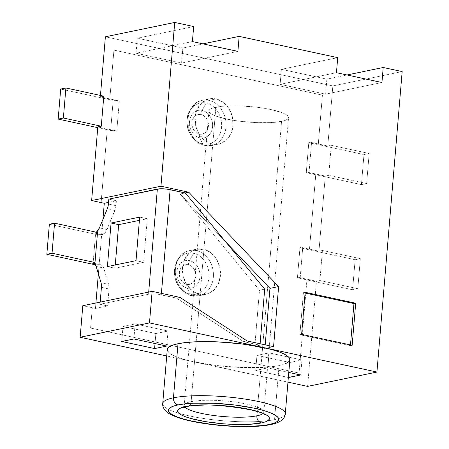 <?xml version="1.0" encoding="UTF-8"?>
<svg xmlns="http://www.w3.org/2000/svg" width="449" height="449" viewBox="0 0 449 449"><rect width="100%" height="100%" fill="white"/><g stroke="black" fill="none" stroke-linecap="round" stroke-linejoin="round"><path stroke-width="0.34" stroke-dasharray="2.25 1.68" d="M212.186 143.983L205.114 145.448A23.062 18.858 78.3 0 0 211.681 145.498A23.062 18.858 78.3 0 0 226.004 123.054A23.062 18.858 78.3 0 0 208.897 100.38L215.975 98.915A23.062 18.858 -101.7 0 1 233.076 121.589A23.062 18.858 -101.7 0 1 218.753 144.034A23.062 18.858 -101.7 0 1 212.186 143.983L219.583 143.837L226.144 140.279L230.87 133.858L233.037 125.546L232.318 116.611L228.822 108.411L223.08 102.198L215.975 98.915L208.577 99.066L202.016 102.619L197.296 109.045L195.124 117.357L195.848 126.292L199.339 134.492L205.081 140.705L212.186 143.983A23.062 18.858 -101.7 0 1 195.085 121.314A23.062 18.858 -101.7 0 1 209.408 98.87A23.062 18.858 -101.7 0 1 215.975 98.915L208.897 100.38A23.062 18.858 -101.7 0 1 225.881 121.662A23.062 18.858 -101.7 0 1 213.881 144.87A23.062 18.858 -101.7 0 1 205.114 145.448A23.062 18.858 -101.7 0 1 188.131 124.165A23.062 18.858 -101.7 0 1 200.131 100.963A23.062 18.858 -101.7 0 1 208.897 100.38A23.062 18.858 78.3 0 0 202.331 100.335A23.062 18.858 78.3 0 0 188.008 122.779A23.062 18.858 78.3 0 0 205.114 145.448L212.186 143.983M202.662 143.904A20.923 17.107 78.3 0 0 221.576 127.174A20.923 17.107 78.3 0 0 206.097 103.017A20.923 17.107 -101.7 0 1 221.576 127.174A20.923 17.107 -101.7 0 1 202.662 143.904L199.884 137.86A14.026 11.472 78.3 0 0 212.568 126.64A14.026 11.472 78.3 0 0 202.19 110.443L206.097 103.017L202.19 110.443A14.026 11.472 -101.7 0 1 212.568 126.64A14.026 11.472 -101.7 0 1 199.884 137.86A6.151 3.328 102.2 0 1 199.378 134.116A10.018 8.194 78.3 0 0 208.431 126.102A10.018 8.194 78.3 0 0 201.023 114.534A6.151 3.328 102.2 0 1 202.19 110.443A6.151 3.328 -77.8 0 0 201.023 114.534L204.11 115.96L206.602 118.659L208.123 122.223L208.431 126.102L207.489 129.716L205.44 132.506L202.589 134.049L199.378 134.116L196.286 132.685L193.794 129.991L192.279 126.427L191.964 122.543L192.907 118.934L194.956 116.145L197.807 114.596L201.023 114.534A10.018 8.194 78.3 0 0 191.964 122.543A10.018 8.194 78.3 0 0 199.378 134.116A6.151 3.328 -77.8 0 0 199.884 137.86A14.026 11.472 -101.7 0 1 189.506 121.662A14.026 11.472 -101.7 0 1 202.19 110.443A14.026 11.472 78.3 0 0 189.506 121.662A14.026 11.472 78.3 0 0 199.884 137.86L202.662 143.904A20.923 17.107 -101.7 0 1 187.182 119.743A20.923 17.107 -101.7 0 1 206.097 103.017A20.923 17.107 78.3 0 0 187.182 119.743A20.923 17.107 78.3 0 0 202.662 143.904A6.151 3.328 -77.8 0 0 204.312 145.448A6.151 3.328 102.2 0 1 202.662 143.904M199.575 294.218L192.498 295.678A23.062 18.858 78.3 0 0 199.064 295.728A23.062 18.858 78.3 0 0 213.387 273.284A23.062 18.858 78.3 0 0 196.28 250.609L203.358 249.144A23.062 18.858 -101.7 0 1 220.459 271.819A23.062 18.858 -101.7 0 1 206.136 294.263A23.062 18.858 -101.7 0 1 199.575 294.218L206.972 294.067L213.528 290.509L218.253 284.088L220.42 275.776L219.701 266.841L216.205 258.641L210.469 252.428L203.358 249.144L195.96 249.296L189.399 252.854L184.679 259.275L182.513 267.587L183.231 276.522L186.728 284.722L192.464 290.935L199.575 294.218A23.062 18.858 -101.7 0 1 182.468 271.544A23.062 18.858 -101.7 0 1 196.791 249.1A23.062 18.858 -101.7 0 1 203.358 249.144L196.28 250.609A23.062 18.858 -101.7 0 1 213.264 271.892A23.062 18.858 -101.7 0 1 201.27 295.1A23.062 18.858 -101.7 0 1 192.498 295.678A23.062 18.858 -101.7 0 1 175.514 274.401A23.062 18.858 -101.7 0 1 187.514 251.193A23.062 18.858 -101.7 0 1 196.28 250.609A23.062 18.858 78.3 0 0 189.719 250.564A23.062 18.858 78.3 0 0 175.396 273.009A23.062 18.858 78.3 0 0 192.498 295.678L199.575 294.218M190.045 294.134A20.923 17.107 78.3 0 0 208.959 277.403A20.923 17.107 78.3 0 0 193.48 253.247A20.923 17.107 -101.7 0 1 208.959 277.403A20.923 17.107 -101.7 0 1 190.045 294.134L187.272 288.09A14.026 11.472 78.3 0 0 199.951 276.87A14.026 11.472 78.3 0 0 189.573 260.673L193.48 253.247L189.573 260.673A14.026 11.472 -101.7 0 1 199.951 276.87A14.026 11.472 -101.7 0 1 187.272 288.09A6.151 3.328 102.2 0 1 186.762 284.346A10.018 8.194 78.3 0 0 195.82 276.331A10.018 8.194 78.3 0 0 188.406 264.764A6.151 3.328 102.2 0 1 189.573 260.673A6.151 3.328 -77.8 0 0 188.406 264.764L191.493 266.19L193.985 268.889L195.506 272.453L195.82 276.331L194.877 279.946L192.823 282.735L189.972 284.279L186.762 284.346L183.675 282.921L181.177 280.221L179.662 276.657L179.347 272.773L180.29 269.164L182.345 266.375L185.19 264.831L188.406 264.764A10.018 8.194 78.3 0 0 179.347 272.773A10.018 8.194 78.3 0 0 186.762 284.346A6.151 3.328 -77.8 0 0 187.272 288.09A14.026 11.472 -101.7 0 1 176.889 271.892A14.026 11.472 -101.7 0 1 189.573 260.673A14.026 11.472 78.3 0 0 176.889 271.892A14.026 11.472 78.3 0 0 187.272 288.09L190.045 294.134A20.923 17.107 -101.7 0 1 174.566 269.972A20.923 17.107 -101.7 0 1 193.48 253.247A20.923 17.107 78.3 0 0 174.566 269.972A20.923 17.107 78.3 0 0 190.045 294.134A6.151 3.328 -77.8 0 0 191.695 295.678A6.151 3.328 102.2 0 1 190.045 294.134M285.283 413.883A61.496 12.05 4.8 0 1 274.547 419.652A61.496 12.05 -175.2 0 0 284.806 412.126M188.726 406.003A6.151 5.029 -101.7 0 1 187.418 406.553A6.151 5.029 78.3 0 0 191.151 401.636A39.972 7.835 4.8 0 1 233.385 401.855A39.972 7.835 4.8 0 1 263.524 410.942A39.972 7.835 4.8 0 1 262.749 413.686A39.972 7.835 4.8 0 0 263.832 412.081A39.972 7.835 4.8 0 0 236.107 402.225A39.972 7.835 4.8 0 0 191.151 401.636L215.874 107.188A39.972 7.835 -175.2 0 0 208.897 110.937A39.972 7.835 -175.2 0 0 236.623 120.792A39.972 7.835 -175.2 0 0 281.579 121.382L257.215 411.565L281.579 121.382A39.972 7.835 -175.2 0 0 288.561 117.627A39.972 7.835 -175.2 0 0 260.835 107.771A39.972 7.835 -175.2 0 0 215.874 107.188L191.151 401.636A39.972 7.835 4.8 0 0 184.169 405.391A39.972 7.835 4.8 0 0 184.966 407.153M168.291 352.005L171.641 354.547L177.175 357.101L184.685 359.554L287.949 382.144L193.878 361.821L215.862 365.458L239.772 367.445L261.975 367.484L271.353 366.76L279.087 365.57L274.547 419.652L279.087 365.57A61.496 12.05 -175.2 0 0 289.824 359.795M306.959 279.183L316.433 281.231L307.604 386.393L316.433 281.231L319.901 280.513L322.421 250.463L318.958 251.182L309.479 249.133L315.787 174.021L325.267 176.07L318.958 251.182L325.267 176.07L328.73 175.351L331.255 145.302L327.787 146.02L318.313 143.972L322.41 95.149L113.917 50.108L109.814 98.937L113.917 50.108L109.814 98.937L100.34 96.889L100.458 95.446L100.34 96.889L103.803 96.17L100.34 96.889L109.831 98.932L113.934 50.108L322.427 95.143L318.313 143.972L322.427 95.143L113.917 50.108L322.427 95.143L318.33 143.972L308.85 141.923L306.33 171.967L315.804 174.016L309.496 249.133L315.787 174.021L309.496 249.133L300.022 247.085L297.496 277.128L306.976 279.177L299.09 373.074L306.976 279.177L299.09 373.074L90.597 328.034L92.298 307.75L95.457 308.435L107.592 305.926L100.009 304.287L148.518 294.247L154.417 293.966L158.003 294.263L176.463 298.085L179.931 297.367L176.463 298.085L243.566 341.644L259.993 345.191L254.791 346.269L264.904 348.452L265.202 344.849L264.904 348.452L273.57 346.656L264.904 348.452L254.791 346.269L259.993 345.191L243.566 341.644L247.034 340.926L243.566 341.644L176.463 298.085L161.303 294.808L161.421 293.371L161.303 294.808A9.227 1.807 4.8 0 0 148.518 294.247L148.703 292.075L148.518 294.247L100.009 304.287L107.592 305.926L109.012 288.982L108.624 284.363L103.753 268.07L102.125 265.353L99.117 264.865L98.37 273.778L101.637 234.821L104.842 233.048L106.991 229.551L115.595 208.218L116.42 200.765L108.563 202.387L116.42 200.765L108.838 199.126L116.42 200.765L116.005 205.687L108.422 204.054L116.005 205.687A9.227 4.995 -77.8 0 1 114.815 210.632L107.232 208.993L114.815 210.632L106.991 229.551L99.409 227.912L106.991 229.551A9.227 4.995 -77.8 0 1 102.226 234.698L94.644 233.065L97.523 232.464L94.644 233.065L102.226 234.698L101.637 234.821L102.933 219.381L99.117 264.865L95.379 264.663A6.151 1.207 4.8 0 0 99.117 264.865L94.391 263.602L99.7 264.747A9.227 4.995 -77.8 0 1 100.89 264.742A9.227 4.995 -77.8 0 1 103.753 268.07L96.17 266.431L103.753 268.07L108.624 284.363L101.042 282.73L108.624 284.363A9.227 4.995 -77.8 0 1 109.012 288.982L101.429 287.343L109.012 288.982L107.592 305.926L95.457 308.435L95.912 302.996L95.457 308.435L92.281 307.756L90.58 328.039L299.073 373.074L306.976 279.177L297.496 277.128L298.069 277.796L300.14 278.442L352.611 289.779L357.808 288.701L319.901 280.513L316.433 281.231L306.959 279.183M167.258 349.558L167.264 349.507A61.496 12.05 -175.2 0 0 193.878 361.821L166.719 355.956L193.878 361.821A61.496 12.05 -175.2 0 0 279.087 365.57L284.879 363.959M82.807 305.707L92.298 307.75L90.58 328.039L299.09 373.074L90.58 328.039L92.281 307.756L82.807 305.707M105.386 36.796L332.832 85.927L327.787 146.02L332.832 85.927L402.164 71.582L332.832 85.927L105.386 36.796M225.74 241.932L180.094 194.002L259.5 290.217L254.791 346.269L259.5 290.217L264.697 289.145L259.5 290.217L180.094 194.002L185.297 192.924L180.094 194.002L225.74 241.932M96.383 232.223L94.644 233.065A9.227 4.995 102.2 0 0 96.378 232.217M100.189 302.11L100.009 304.287L100.189 302.11M101.132 202.589L107.311 128.975L101.109 202.594L107.294 128.981L97.815 126.932L116.785 131.024L119.311 100.98L109.831 98.932L119.311 100.98L113.17 100.391L60.699 89.059L113.17 100.391L110.645 130.44L116.785 131.024L107.311 128.975L101.132 202.589M255.689 370.414L288.342 377.463L255.689 370.414L256.951 355.389L289.807 362.483L301.936 359.975L269.086 352.88L267.823 367.899L255.689 370.414L267.823 367.899L288.763 372.423L267.823 367.899L269.086 352.88L256.951 355.389L255.689 370.414M193.665 26.547L137.338 38.199L182.827 48.026L202.993 43.856L182.827 48.026L181.564 63.051L136.075 53.223L192.408 41.566L136.075 53.223L137.338 38.199L136.075 53.223L181.564 63.051L182.827 48.026L137.338 38.199L193.665 26.547M337.715 57.663L281.388 69.32L326.878 79.142L347.043 74.972L326.878 79.142L325.615 94.167L326.878 79.142L281.388 69.32L280.125 84.339L336.458 72.687L280.125 84.339L281.388 69.32L337.715 57.663M163.195 405.34A61.496 12.05 -175.2 0 0 209.565 419.321A61.496 12.05 -175.2 0 0 274.547 419.652A61.496 12.05 4.8 0 1 267.817 420.724A61.496 12.05 4.8 0 1 178.797 413.248A61.496 12.05 4.8 0 1 162.723 403.589M281.579 121.382L285.345 120.332L287.702 119.052L288.561 117.593L287.893 116.005L285.716 114.349L282.118 112.688L271.258 109.618L264.416 108.327L256.968 107.26L241.427 105.964L226.998 105.942L220.902 106.413L212.108 108.231L209.75 109.511L208.892 110.97L209.565 112.559L211.743 114.214L215.34 115.876L226.195 118.946L233.037 120.237L240.484 121.303L256.025 122.599L270.455 122.622L281.579 121.382M184.477 406.53A39.972 7.835 4.8 0 1 191.151 401.636M133.881 338.967L135.143 323.942L123.009 326.457L121.746 341.476L123.009 326.457L155.865 333.551L167.993 331.042L135.143 323.942L133.881 338.967M166.731 346.061L167.993 331.042L166.731 346.061M155.023 343.536L155.865 333.551L155.023 343.536M135.143 323.942L123.009 326.457L155.865 333.551L167.993 331.042L135.143 323.942M300.673 374.999L301.936 359.975L300.673 374.999M288.965 372.468L289.807 362.483L288.965 372.468M301.936 359.975L269.086 352.88L256.951 355.389L289.807 362.483L301.936 359.975M381.947 82.509L325.615 94.167L280.125 84.339L325.615 94.167L381.947 82.509M237.897 51.394L181.564 63.051L237.897 51.394M305.152 292.299L303.417 292.658L299.881 334.718L301.616 334.359L299.881 334.718L350.428 345.64L350.489 344.916L350.428 345.64L352.162 345.281L350.428 345.64L299.881 334.718L303.417 292.658L305.152 292.299M305.09 293.017L303.417 292.658L305.09 293.017M49.362 224.264L95.53 234.232L101.637 234.821A6.151 1.207 -175.2 0 1 95.53 234.232L49.362 224.264M93.005 264.281L95.53 234.232L93.005 264.281M260.111 343.749L259.993 345.191L260.111 343.749M139.398 220.364L147.25 218.742L139.673 217.103L147.25 218.742L143.596 262.306L114.995 268.227L115.27 264.961L114.995 268.227L107.412 266.588L114.995 268.227L143.596 262.306L136.013 260.667L143.596 262.306L147.25 218.742L139.398 220.364M315.804 174.016L306.33 171.967L306.897 172.635L308.968 173.28L361.439 184.618L366.642 183.54L328.73 175.351L325.267 176.07L315.804 174.016M366.642 183.54L361.439 184.618L363.965 154.568L369.162 153.491L366.642 183.54L328.73 175.351L331.255 145.302L369.162 153.491L363.965 154.568L311.494 143.237L309.423 142.586L308.85 141.923L327.787 146.02L331.255 145.302L369.162 153.491L366.642 183.54M361.439 184.618L308.968 173.28L311.494 143.237L363.965 154.568L361.439 184.618M311.494 143.237L308.968 173.28A6.151 1.207 4.8 0 1 306.308 172.051A6.151 1.207 4.8 0 1 306.33 171.967L308.85 141.923A6.151 1.207 -175.2 0 0 308.833 142.002A6.151 1.207 -175.2 0 0 311.494 143.237M97.753 127.656L110.645 130.44L97.753 127.656M110.645 130.44L113.17 100.391A6.151 1.207 -175.2 0 0 119.311 100.98L116.785 131.024A6.151 1.207 4.8 0 1 110.645 130.44M357.808 288.701L352.611 289.779L355.131 259.73L360.334 258.652L357.808 288.701L319.901 280.513L322.421 250.463L360.334 258.652L355.131 259.73L302.66 248.398L300.594 247.753L300.022 247.085L318.958 251.182L322.421 250.463L360.334 258.652L357.808 288.701M352.611 289.779L300.14 278.442L302.66 248.398L355.131 259.73L352.611 289.779M302.66 248.398L300.14 278.442A6.151 1.207 4.8 0 1 297.479 277.213A6.151 1.207 4.8 0 1 297.496 277.128L300.022 247.085A6.151 1.207 -175.2 0 0 299.999 247.163A6.151 1.207 -175.2 0 0 302.66 248.398M218.753 144.034L211.681 145.498L204.317 145.454C198.705 144.527 193.816 140.509 189.652 133.387C187.721 129.918 185.763 122.717 187.766 114.933C190.915 106.261 195.77 101.395 202.331 100.335L209.408 98.87M206.136 294.263L199.064 295.728L191.706 295.683C186.088 294.763 181.2 290.739 177.041 283.616C175.11 280.154 173.146 272.947 175.149 265.163C178.298 256.491 183.158 251.625 189.719 250.564L196.791 249.1M264.596 414.809L263.832 412.081L288.561 117.627M208.897 110.937L184.169 405.391L182.962 407.956M93.308 263.108L100.89 264.742M308.833 142.002L306.308 172.051M299.999 247.163L297.479 277.213"/><path stroke-width="0.67" d="M284.806 412.126A61.496 12.05 -175.2 0 0 238.436 398.151A61.496 12.05 -175.2 0 0 173.46 397.814A6.151 5.029 78.3 0 0 178.006 404.919A55.345 10.843 4.8 0 1 254.695 408.287A55.345 10.843 4.8 0 1 268.985 424.569A6.151 5.029 78.3 0 0 270.814 424.563A6.151 5.029 -101.7 0 1 268.985 424.569L274.199 423.121L277.465 421.353L278.655 419.327L277.723 417.127L274.709 414.837L269.726 412.541L262.968 410.33L254.695 408.287L234.911 405.02L213.393 403.23L193.407 403.196L184.966 403.847L178.006 404.919L172.798 406.367L169.531 408.135L168.341 410.161L169.273 412.362L172.287 414.651L177.265 416.947L184.023 419.158L192.301 421.201L212.085 424.468L233.603 426.258L243.987 426.499L262.025 425.641L268.985 424.569A55.345 10.843 4.8 0 1 192.301 421.201A55.345 10.843 4.8 0 1 178.006 404.919A6.151 5.029 -101.7 0 1 173.46 397.814A61.496 12.05 4.8 0 1 242.628 398.718A61.496 12.05 4.8 0 1 285.283 413.883C285.171 416.116 283.987 418.227 281.736 420.208C279.16 422.206 275.495 423.665 270.736 424.58C266.324 425.489 260.97 426.101 254.662 426.41L238.301 426.55C213.965 425.848 190.398 421.886 178.567 417.75C169.335 414.562 166.456 411.98 165.165 410.42C163.273 408.09 162.459 405.812 162.723 403.589A61.496 12.05 4.8 0 1 173.46 397.814L178 343.732L173.46 397.814A61.496 12.05 -175.2 0 0 163.195 405.34M261.408 422.93A46.124 9.036 -175.2 0 0 249.492 409.365A46.124 9.036 -175.2 0 0 185.589 406.553A6.151 5.029 78.3 0 0 187.418 406.553A6.151 5.029 -101.7 0 1 185.589 406.553L191.386 405.66L206.422 404.947L215.077 405.15L233.009 406.637L249.492 409.365L262.025 412.906L266.173 414.82L268.687 416.728L269.462 418.563L268.468 420.253L265.746 421.723L261.408 422.93L248.572 424.367L231.92 424.339L222.94 423.766L205.395 421.617L190.601 418.423L184.971 416.582L180.818 414.668L178.309 412.754L177.535 410.925L178.528 409.235L181.244 407.759L185.589 406.553A46.124 9.036 -175.2 0 0 197.498 420.124A46.124 9.036 -175.2 0 0 261.408 422.93A6.151 5.029 -101.7 0 1 256.856 415.83A6.151 5.029 78.3 0 0 261.408 422.93M185.459 407.608A39.972 7.835 4.8 0 0 217.153 415.926A39.972 7.835 4.8 0 0 256.856 415.83L257.215 411.565L256.856 415.83A39.972 7.835 4.8 0 0 262.749 413.686A39.972 7.835 4.8 0 1 256.856 415.83A39.972 7.835 4.8 0 1 216.087 415.796A39.972 7.835 4.8 0 1 184.966 407.153M285.283 413.883L289.824 359.795A61.496 12.05 -175.2 0 0 263.209 347.475A61.496 12.05 -175.2 0 0 178 343.732L172.208 345.343L168.583 347.307L167.258 349.558L168.291 352.005M284.879 363.959L288.505 361.995L289.829 359.744L288.797 357.297L285.446 354.755L279.912 352.201L272.403 349.749L263.209 347.475L376.93 372.047L402.164 71.582L383.21 67.49L347.043 74.972L383.21 67.49L381.947 82.509L336.458 72.687L337.715 57.663L239.154 36.369L202.993 43.856L239.154 36.369L237.897 51.394L192.408 41.566L193.665 26.547L174.712 22.45L160.961 186.2L91.635 200.546L97.815 126.932L101.283 126.22L63.376 118.025L58.174 119.103L60.699 89.059L58.174 119.103L63.376 118.025L65.896 87.982L60.699 89.059L65.896 87.982L103.803 96.17L101.283 126.22L97.815 126.932L91.635 200.546L104.286 203.274L102.933 219.381L104.286 203.274L108.563 202.387L104.286 203.274L91.635 200.546L160.961 186.2L188.76 192.206L278.616 286.563L273.57 346.656L247.034 340.926L179.931 297.367L152.132 291.362L149.483 322.91L80.152 337.255L82.807 305.707L80.152 337.255L166.719 355.956L80.152 337.255L149.483 322.91L376.93 372.047L307.604 386.393L287.949 382.144L307.604 386.393L376.93 372.047L402.164 71.582L383.21 67.49L381.947 82.509L336.458 72.687L337.715 57.663L239.154 36.369L237.897 51.394L192.408 41.566L193.665 26.547L174.712 22.45L105.386 36.796L100.458 95.446L105.386 36.796L174.712 22.45L160.961 186.2L188.76 192.206L185.297 192.924L166.837 189.102L159.917 188.799L108.838 199.126L108.013 206.579L107.232 208.993L99.409 227.912L96.383 232.223M96.378 232.217A9.227 4.995 102.2 0 0 99.409 227.912L107.232 208.993A9.227 4.995 102.2 0 0 108.422 204.054L108.838 199.126L157.352 189.085L148.703 292.075L157.352 189.085A9.227 1.807 -175.2 0 1 170.132 189.646L161.421 293.371L170.132 189.646L185.297 192.924L188.76 192.206L278.616 286.563L273.57 346.656L247.034 340.926L179.931 297.367L152.132 291.362L82.807 305.707L152.132 291.362L149.483 322.91L263.209 347.475L241.225 343.844L217.316 341.857L195.113 341.818L185.734 342.542L178 343.732A61.496 12.05 -175.2 0 0 167.264 349.507L162.723 403.589M269.95 288.359L225.74 241.932L269.95 288.359L278.616 286.563L269.95 288.359L265.202 344.849L269.95 288.359M97.523 232.464L95.003 262.513L92.118 263.108L94.543 263.72L96.17 266.431L101.042 282.73L101.429 287.343L100.189 302.11L101.429 287.343A9.227 4.995 102.2 0 0 101.042 282.73L96.17 266.431A9.227 4.995 102.2 0 0 93.308 263.108A9.227 4.995 102.2 0 0 92.118 263.108L94.391 263.602L92.118 263.108L95.003 262.513L52.039 253.23L95.003 262.513L97.523 232.464L54.559 223.187L49.362 224.264L46.836 254.308L93.005 264.281L46.836 254.308L52.039 253.23L54.559 223.187L97.523 232.464M107.412 266.588L111.071 223.018L139.673 217.103L136.013 260.667L107.412 266.588L136.013 260.667L139.673 217.103L111.071 223.018L118.654 224.657L139.398 220.364L118.654 224.657L111.071 223.018L107.412 266.588M98.37 273.778L95.912 302.996L98.37 273.778M154.602 348.576L166.731 346.061L133.881 338.967L121.746 341.476L154.602 348.576L155.023 343.536L154.602 348.576L121.746 341.476L133.881 338.967L166.731 346.061L154.602 348.576M288.342 377.463L300.673 374.999L288.763 372.423L300.673 374.999L288.544 377.508L288.965 372.468L288.342 377.463M301.616 334.359L305.152 292.299L355.692 303.215L352.162 345.281L301.616 334.359L305.152 292.299L355.692 303.215L353.958 303.575L305.09 293.017L353.958 303.575L355.692 303.215L352.162 345.281L301.616 334.359M190.78 403.342A6.151 5.029 -101.7 0 1 188.726 406.003M350.489 344.916L353.958 303.575L350.489 344.916M95.379 264.663L93.005 264.281A6.151 1.207 4.8 0 0 95.379 264.663M185.297 192.924L264.697 289.145L260.111 343.749L264.697 289.145L185.297 192.924M115.27 264.961L118.654 224.657L115.27 264.961M54.559 223.187L52.039 253.23L46.836 254.308L49.362 224.264L54.559 223.187M58.174 119.103L97.753 127.656L58.174 119.103M101.283 126.22L63.376 118.025L65.896 87.982L103.803 96.17L101.283 126.22M182.962 407.956L187.34 406.57C204.39 400.996 266.083 410.611 264.596 414.809"/></g></svg>
